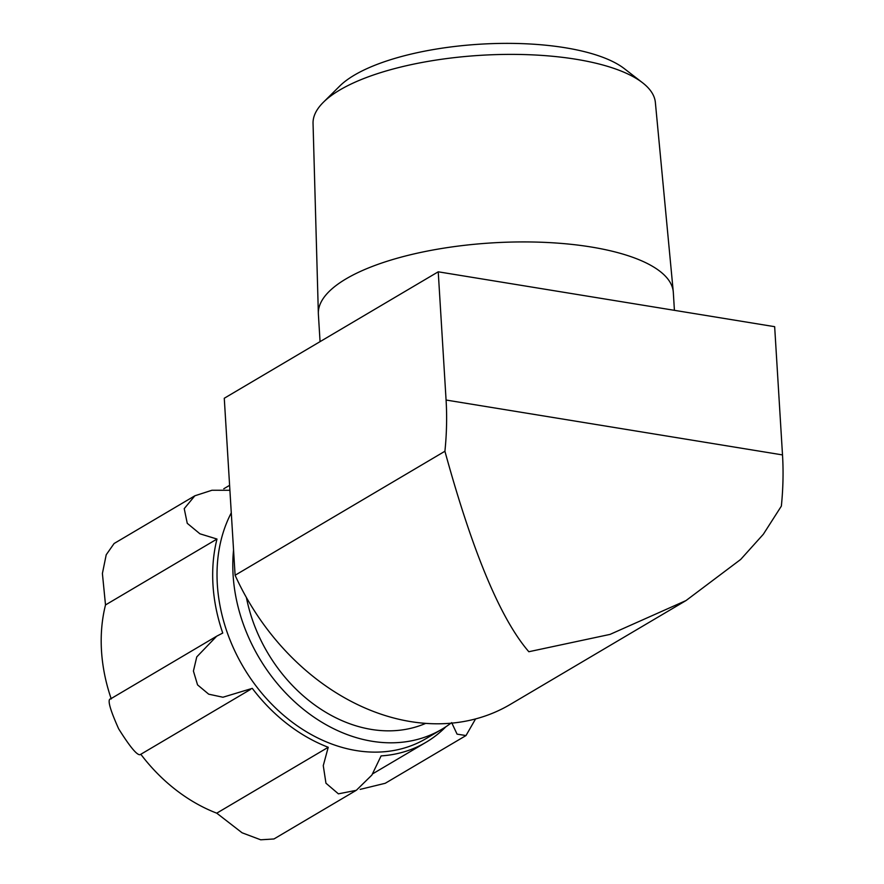 <?xml version="1.0" encoding="UTF-8"?>
<svg xmlns="http://www.w3.org/2000/svg" width="884" height="884" viewBox="0 0 884 884"><rect width="100%" height="100%" fill="white"/><g stroke="black" fill="none" stroke-linecap="round" stroke-linejoin="round"><path stroke-width="1.33" d="M686.017 600.567L510.201 704.471A220.702 172.756 -120.6 0 1 235.1 575.252L444.917 451.249C472.653 552.29 500.62 619.109 528.831 651.729L610.026 634.403L686.017 600.567L740.704 559.428L763.323 534.279L781.357 506.123A178.667 93.085 -80.7 0 0 782.506 454.917L774.66 326.682L438.232 271.808L446.077 400.032A178.667 93.085 99.3 0 1 444.917 451.249M235.1 575.252L224.271 398.253L438.232 271.808M425.679 723.388A141.882 111.052 -120.6 0 1 246.415 597.551M450.862 723.234A154.49 120.931 -120.6 0 1 441.845 729.278A154.49 120.931 -120.6 0 1 298.902 705.554A154.49 120.931 -120.6 0 1 233.553 550.036M441.845 729.278L426.088 738.593A154.49 120.931 -120.6 0 1 263.653 695.388A154.49 120.931 -120.6 0 1 231.276 512.864M140.821 754.273A157.639 123.395 59.4 0 0 216.746 813.169L328.229 747.278L323.268 765.632L325.953 783.202L338.395 793.843L356.307 790.318L371.877 775.069L381.092 755.897A157.639 123.395 -120.6 0 0 426 742.306A157.639 123.395 -120.6 0 0 445.868 726.77M451.658 722.626L457.072 734.14L466.001 735.554L475.559 718.935M229.895 490.277L211.961 490.255L194.856 495.791L184.226 508.643L187.253 523.317L199.928 533.803L216.989 539.052A157.639 123.395 -120.6 0 0 222.746 633.054L216.679 636.193L196.756 656.911L193.419 671.066L197.552 684.879L208.701 694.183L222.934 697.233L252.294 688.36A157.639 123.395 -120.6 0 0 328.229 747.278M355.6 790.716L273.974 838.96L260.714 839.8L242.083 832.794L216.746 813.169M466.001 735.554L385.247 783.279L360.186 789.379M216.989 539.052L105.505 604.943L102.4 573.484L106.213 554.776L114.091 543.527M105.505 604.943A157.639 123.395 59.4 0 0 111.13 698.57M140.799 754.251C138.324 756.892 130.931 748.405 118.644 728.803C109.329 707.985 106.865 698.029 111.251 698.946M320.063 341.644L318.373 314.14A177.806 60.51 -3.5 0 1 318.351 313.455A177.806 60.51 -3.5 0 1 492.156 242.89A177.806 60.51 -3.5 0 1 673.265 291.753A177.806 60.51 -3.5 0 1 673.321 292.438L674.415 310.328M318.351 313.455L313.046 123.395A171.496 58.366 -3.5 0 1 323.389 102.257A171.496 58.366 -3.5 0 1 480.686 55.316A171.496 58.366 -3.5 0 1 642.524 82.731A171.496 58.366 -3.5 0 1 655.364 102.456L673.265 291.753M323.389 102.257L339.743 86.046A152.921 52.046 -3.5 0 1 480.001 44.2A152.921 52.046 -3.5 0 1 624.314 68.643L642.524 82.731M446.077 400.032L782.506 454.917M372.739 773.787L426 742.306M223.796 488.764L229.597 485.338M114.091 543.516L194.856 495.791M140.622 754.395L250.592 689.398M110.356 699.034L216.016 636.591"/></g></svg>
